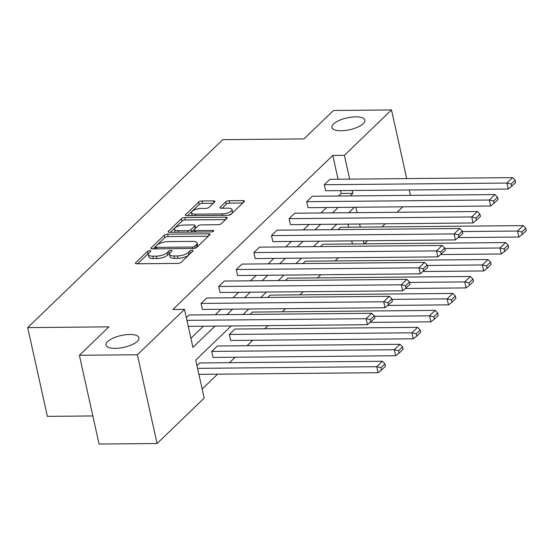 <?xml version="1.0" encoding="UTF-8"?>
<svg xmlns="http://www.w3.org/2000/svg" width="554" height="554" viewBox="0 0 554 554"><rect width="100%" height="100%" fill="white"/><g stroke="black" fill="none" stroke-linecap="round" stroke-linejoin="round"><path stroke-width="0.83" d="M341.174 130.758A16.855 6.066 -12.5 0 0 357.704 127.136A16.855 6.066 -12.5 0 0 364.857 120.156A16.855 6.066 -12.5 0 0 355.62 116.846A16.855 6.066 -12.5 0 0 339.09 120.467A16.855 6.066 -12.5 0 0 331.936 127.448A16.855 6.066 -12.5 0 0 341.174 130.758M115.274 348.383A16.855 6.066 -12.5 0 0 131.804 344.761A16.855 6.066 -12.5 0 0 138.957 337.781A16.855 6.066 -12.5 0 0 129.719 334.471A16.855 6.066 -12.5 0 0 113.189 338.092A16.855 6.066 -12.5 0 0 106.036 345.073A16.855 6.066 -12.5 0 0 115.274 348.383M149.815 250.63A1.807 0.651 -12.5 0 0 147.447 251.391L135.675 262.728A2.583 0.928 -12.5 0 0 135.432 263.268A2.583 0.928 -12.5 0 0 136.845 263.773L177.834 263.392A2.583 0.928 -12.5 0 0 181.22 262.305L192.993 250.969A1.807 0.651 -12.5 0 0 193.166 250.595A1.807 0.651 -12.5 0 0 192.169 250.242A1.807 0.651 -12.5 0 0 189.8 251.004L188.277 252.465A8.275 2.978 -12.5 0 1 177.446 255.948L174.032 255.983A8.275 2.978 -12.5 0 1 169.496 254.355A8.275 2.978 -12.5 0 1 170.286 252.631L171.809 251.163A1.807 0.651 -12.5 0 0 171.982 250.789A1.807 0.651 -12.5 0 0 170.992 250.436A1.807 0.651 -12.5 0 0 168.624 251.197L167.1 252.666A8.275 2.978 -12.5 0 1 156.27 256.142L152.856 256.177A8.275 2.978 -12.5 0 1 148.32 254.549A8.275 2.978 -12.5 0 1 149.109 252.825L150.633 251.364A1.807 0.651 -12.5 0 0 150.806 250.983A1.807 0.651 -12.5 0 0 149.815 250.63M148.624 253.393A1.807 0.651 -12.5 0 0 147.98 253.787L137.621 263.766M190.784 253.095A1.807 0.651 -12.5 0 0 190.334 253.4L188.81 254.868L188.277 252.465M169.801 253.199A1.807 0.651 -12.5 0 0 169.157 253.594L167.633 255.062L167.1 252.666M214.696 201.919A2.583 0.928 -12.5 0 0 214.945 201.379A2.583 0.928 -12.5 0 0 213.525 200.873L202.03 200.977A2.583 0.928 -12.5 0 0 198.644 202.065L185.576 214.661A2.583 0.928 -12.5 0 0 185.327 215.194A2.583 0.928 -12.5 0 0 186.746 215.707L227.736 215.326A2.583 0.928 -12.5 0 0 231.115 214.239L244.189 201.649A2.583 0.928 -12.5 0 0 244.432 201.109A2.583 0.928 -12.5 0 0 243.019 200.603L229.127 200.728A2.583 0.928 -12.5 0 0 225.741 201.815L220.146 207.21A2.583 0.928 -12.5 0 0 219.903 207.743A2.583 0.928 -12.5 0 0 221.316 208.256L228.206 208.186A6.918 2.493 -12.5 0 1 231.994 209.544A6.918 2.493 -12.5 0 1 229.065 212.411A6.918 2.493 -12.5 0 1 222.279 213.899L195.299 214.149A6.918 2.493 -12.5 0 1 191.504 212.791A6.918 2.493 -12.5 0 1 194.44 209.924A6.918 2.493 -12.5 0 1 201.22 208.436L205.721 208.394A2.583 0.928 -12.5 0 0 209.107 207.307L214.696 201.919M231.191 325.967L195.749 360.107L204.184 398.132L157.073 443.519L99.069 444.052L79.395 355.28L108.903 326.853L27.7 327.601L222.798 139.656L303.994 138.909L333.501 110.481L391.498 109.948L406.719 178.596M79.395 355.28L137.392 354.747L184.503 309.367L192.931 347.393L215.014 326.119M338.065 179.226L332.788 155.439L172.903 309.471L184.503 309.367M332.788 155.439L344.387 155.328L391.498 109.948M167.585 234.162A2.583 0.928 -12.5 0 0 164.199 235.249L151.131 247.846A2.583 0.928 -12.5 0 0 150.882 248.379A2.583 0.928 -12.5 0 0 152.302 248.891L193.291 248.511A2.583 0.928 -12.5 0 0 196.67 247.423L209.744 234.834A2.583 0.928 -12.5 0 0 209.987 234.294A2.583 0.928 -12.5 0 0 208.574 233.788L167.585 234.162L168.111 236.565A2.583 0.928 -12.5 0 0 164.732 237.652L153.07 248.884M168.354 231.253L181.421 218.657A2.583 0.928 -12.5 0 1 184.807 217.57L225.797 217.196A2.583 0.928 -12.5 0 1 227.209 217.701A2.583 0.928 -12.5 0 1 226.967 218.241L221.371 223.629A2.583 0.928 -12.5 0 1 217.985 224.716L201.365 224.869A2.583 0.928 -12.5 0 0 197.979 225.956L194.267 229.529A2.583 0.928 -12.5 0 0 194.018 230.069A2.583 0.928 -12.5 0 0 195.437 230.582L212.743 230.422A1.807 0.651 -12.5 0 1 213.733 230.776A1.807 0.651 -12.5 0 1 212.971 231.524A1.807 0.651 -12.5 0 1 211.192 231.911L169.524 232.299A2.583 0.928 -12.5 0 1 168.104 231.787A2.583 0.928 -12.5 0 1 168.354 231.253L168.555 232.174M409.24 189.96L410.438 195.354M157.073 443.519L137.392 354.747M27.7 327.601L47.381 416.373L92.843 415.957M320.551 246.572L322.968 244.245L505.594 242.562L508.163 245.145L504.216 248.954L504.749 251.35L508.697 247.548L508.163 245.145M285.345 280.483L287.761 278.156L470.394 276.474L472.964 279.064L469.009 282.865L469.543 285.268L473.49 281.46L472.964 279.064M250.145 314.402L252.562 312.075L435.188 310.392L437.757 312.975L433.803 316.784L434.336 319.18L438.29 315.378L437.757 312.975M211.711 351.423L213.041 357.42L395.667 355.737L394.337 349.74L211.711 351.423L217.355 345.987L399.981 344.304L402.55 346.894L398.603 350.696L399.136 353.099L403.083 349.297L402.55 346.894M202.162 389.012L217.563 374.179M229.501 362.676L235.166 357.219M247.105 345.717L252.769 340.26M264.708 328.757L267.956 325.627M282.311 311.798L285.559 308.675M299.915 294.839L303.163 291.716M317.518 277.886L320.759 274.756M335.122 260.927L338.362 257.797M352.42 243.968L351.735 240.879M348.701 227.209L348.016 224.121M196.975 365.626L199.752 362.946L382.378 361.263L384.947 363.853L381 367.655L381.533 370.058L385.48 366.249L384.947 363.853M229.314 334.464L230.644 340.468L413.27 338.785L411.941 332.788L229.314 334.464L234.958 329.034L417.584 327.352L420.154 329.935L416.206 333.743L416.733 336.139L420.687 332.338L420.154 329.935M267.748 297.443L270.158 295.116L452.791 293.433L455.36 296.023L451.406 299.825L451.939 302.228L455.887 298.419L455.36 296.023M302.948 263.524L305.365 261.197L487.998 259.521L490.56 262.104L486.613 265.913L487.146 268.309L491.093 264.507L490.56 262.104M338.155 229.612L340.572 227.285L523.198 225.603L525.767 228.193L521.82 231.994L522.353 234.39L526.3 230.589L525.767 228.193M402.772 206.815L397.107 212.272M385.169 223.774L381.921 226.905M367.565 240.734L364.317 243.864M364.02 243.864L363.334 240.775M360.301 227.105L359.615 224.01M357.095 212.639L355.903 207.251M350.176 195.908L352.822 193.36L352.185 190.486M349.664 179.115L344.387 155.328M226.953 314.617L232.618 309.16M244.556 297.657L250.221 292.2M262.16 280.698L267.824 275.241M279.763 263.739L285.428 258.289M297.366 246.779L303.024 241.329M314.97 229.827L320.627 224.37M332.573 212.868L338.231 207.411M354.408 207.265L348.743 212.715M336.804 224.225L331.14 229.675M319.201 241.177L313.536 246.634M301.598 258.136L295.933 263.593M283.994 275.096L278.337 280.553M266.391 292.055L260.733 297.505M248.788 309.007L243.13 314.464M338.57 196.019L341.222 193.464L340.585 190.597M341.222 193.464L352.822 193.36M190.908 338.272L203.415 326.223M215.354 314.72L221.018 309.264M232.957 297.761L238.622 292.311M250.56 280.802L256.225 275.352M268.164 263.849L273.828 258.393M285.767 246.89L291.425 241.433M303.37 229.931L309.028 224.474M320.974 212.971L326.631 207.521M508.247 189.053L325.62 190.735L324.291 184.731L329.935 179.302L512.561 177.619L506.917 183.055L508.247 189.053L515.663 182.605L515.13 180.202L511.183 184.011L511.716 186.407M490.65 206.012L308.017 207.688L306.687 201.691L312.331 196.254L494.957 194.579L489.321 200.008L490.65 206.012L498.06 199.565L497.527 197.162L493.579 200.97L494.113 203.366M473.047 222.964L290.414 224.647L289.084 218.65L294.728 213.214L477.354 211.531L471.717 216.967L473.047 222.964L480.456 216.517L479.923 214.121L475.976 217.923L476.509 220.326M455.443 239.924L272.81 241.606L271.481 235.609L277.125 230.173L459.751 228.49L454.114 233.927L455.443 239.924L462.853 233.476L462.32 231.08L458.373 234.882L458.906 237.285M437.84 256.883L255.214 258.566L253.884 252.569L259.521 247.132L442.154 245.45L436.51 250.886L437.84 256.883L445.25 250.436L444.724 248.04L440.769 251.841L441.303 254.238M420.237 273.842L237.611 275.525L236.281 269.521L241.918 264.092L424.551 262.409L418.907 267.845L420.237 273.842L427.646 267.395L427.12 264.992L423.166 268.801L423.699 271.197M402.633 290.802L220.007 292.477L218.678 286.48L224.315 281.044L406.948 279.368L401.304 284.798L402.633 290.802L410.05 284.354L409.517 281.951L405.563 285.753L406.096 288.156M385.03 307.754L202.404 309.437L201.074 303.44L206.718 298.004L389.344 296.321L383.7 301.757L385.03 307.754L392.447 301.307L391.913 298.911L387.966 302.713L388.493 305.115M186.338 317.636L189.115 314.963L371.741 313.28L366.097 318.716L367.427 324.713L374.843 318.266L374.31 315.87L370.363 319.672L370.889 322.075M148.32 254.549L148.853 256.952A8.275 2.978 -12.5 0 0 153.389 258.573L152.856 256.177M167.633 255.062A8.275 2.978 -12.5 0 1 156.803 258.545L153.389 258.573M169.496 254.355L170.03 256.758A8.275 2.978 -12.5 0 0 174.565 258.379L174.032 255.983M188.81 254.868A8.275 2.978 -12.5 0 1 177.979 258.351L174.565 258.379M208.332 236.191L168.111 236.565M155.535 246.641A1.807 0.651 -12.5 0 0 155.362 247.015A1.807 0.651 -12.5 0 0 156.353 247.375L192.335 247.042A1.807 0.651 -12.5 0 0 194.703 246.281L196.31 244.729A8.275 2.978 -12.5 0 0 197.099 243.005A8.275 2.978 -12.5 0 0 192.563 241.385L167.973 241.613A8.275 2.978 -12.5 0 0 157.142 245.09L155.535 246.641M197.099 243.005L197.633 245.408A8.275 2.978 -12.5 0 1 196.843 247.132L196.158 247.79M170.293 232.292L181.954 221.06L181.421 218.657M225.554 219.599L185.334 219.973A2.583 0.928 -12.5 0 0 181.954 221.06M184.115 225.028A6.918 2.493 -12.5 0 0 177.335 226.517A6.918 2.493 -12.5 0 0 174.399 229.377A6.918 2.493 -12.5 0 0 178.187 230.734L187.695 230.651A2.583 0.928 -12.5 0 0 191.082 229.564L194.793 225.99A2.583 0.928 -12.5 0 0 195.036 225.45A2.583 0.928 -12.5 0 0 193.623 224.938L184.115 225.028M174.399 229.377L174.932 231.78A6.918 2.493 -12.5 0 0 175.182 232.244M191.455 232.091A2.583 0.928 -12.5 0 0 191.615 231.96L191.082 229.564M195.036 225.45L195.569 227.846A2.583 0.928 -12.5 0 1 195.32 228.387L191.615 231.96M191.504 212.791L192.037 215.187A6.918 2.493 -12.5 0 0 192.293 215.651M228.414 215.277A6.918 2.493 -12.5 0 0 232.528 211.947L231.994 209.544M242.777 203.006L229.661 203.131A2.583 0.928 -12.5 0 0 226.274 204.218L222.092 208.249M213.283 203.283L202.563 203.38A2.583 0.928 -12.5 0 0 199.177 204.468L187.515 215.7M198.907 374.345L378.07 372.697L376.741 366.7L197.577 368.348M381 367.655L376.741 366.7L382.378 361.263M381.533 370.058L378.07 372.697M188.27 326.361L367.427 324.713M186.94 320.364L366.097 318.716L370.363 319.672M374.31 315.87L371.741 313.28M398.603 350.696L394.337 349.74L399.981 344.304M399.136 353.099L395.667 355.737M416.206 333.743L411.941 332.788L417.584 327.352M416.733 336.139L413.27 338.785M201.074 303.44L383.7 301.757L387.966 302.713M391.913 298.911L389.344 296.321M218.678 286.48L401.304 284.798L405.563 285.753M409.517 281.951L406.948 279.368M370.488 322.38L430.874 321.826L429.544 315.828L374.414 316.334M433.803 316.784L429.544 315.828L435.188 310.392M434.336 319.18L430.874 321.826M236.281 269.521L418.907 267.845L423.166 268.801M427.12 264.992L424.551 262.409M388.091 305.42L448.477 304.866L447.147 298.869L392.017 299.375M451.406 299.825L447.147 298.869L452.791 293.433M451.939 302.228L448.477 304.866M253.884 252.569L436.51 250.886L440.769 251.841M444.724 248.04L442.154 245.45M405.694 288.468L466.08 287.907L464.751 281.91L409.621 282.422M469.009 282.865L464.751 281.91L470.394 276.474M469.543 285.268L466.08 287.907M271.481 235.609L454.114 233.927L458.373 234.882M462.32 231.08L459.751 228.49M423.298 271.508L483.684 270.954L482.354 264.951L427.224 265.463M486.613 265.913L482.354 264.951L487.998 259.521M487.146 268.309L483.684 270.954M289.084 218.65L471.717 216.967L475.976 217.923M479.923 214.121L477.354 211.531M440.894 254.549L501.287 253.995L499.957 247.998L444.82 248.504M504.216 248.954L499.957 247.998L505.594 242.562M504.749 251.35L501.287 253.995M306.687 201.691L489.321 200.008L493.579 200.97M497.527 197.162L494.957 194.579M458.497 237.59L518.89 237.036L517.561 231.039L462.424 231.544M521.82 231.994L517.561 231.039L523.198 225.603M522.353 234.39L518.89 237.036M324.291 184.731L506.917 183.055L511.183 184.011M515.13 180.202L512.561 177.619M147.98 253.787L147.447 251.391M190.334 253.4L189.8 251.004M169.157 253.594L168.624 251.197M156.803 258.545L156.27 256.142M177.979 258.351L177.446 255.948M135.882 263.649L135.675 262.728M208.969 235.575L208.574 233.788M151.332 248.767L151.131 247.846M164.732 237.652L164.199 235.249M156.678 248.85L156.353 247.375M192.66 248.517L192.335 247.042M195.133 248.213L194.703 246.281M196.843 247.132L196.31 244.729M185.334 219.973L184.807 217.57M226.191 218.982L225.797 217.196M195.763 232.057L195.437 230.582M212.985 231.517L212.743 230.422M178.513 232.216L178.187 230.734M188.021 232.126L187.695 230.651M195.32 228.387L194.793 225.99M195.624 215.624L195.299 214.149M222.611 215.374L222.279 213.899M220.353 208.131L220.146 207.21M226.274 204.218L225.741 201.815M229.661 203.131L229.127 200.728M243.414 202.39L243.019 200.603M185.777 215.582L185.576 214.661M199.177 204.468L198.644 202.065M202.563 203.38L202.03 200.977M213.927 202.667L213.525 200.873M155.771 248.857L155.362 247.015M194.461 232.064L194.018 230.069"/></g></svg>
